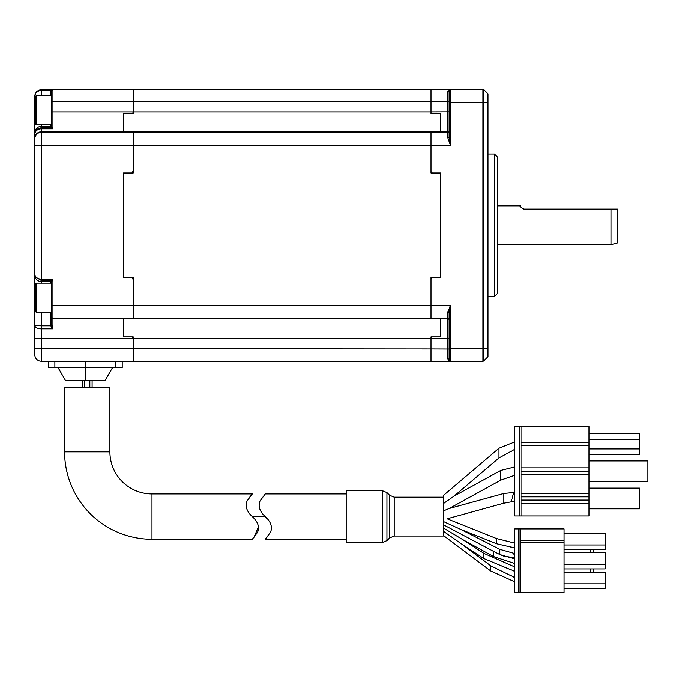 <?xml version="1.0" encoding="UTF-8"?>
<svg xmlns="http://www.w3.org/2000/svg" width="682" height="682" viewBox="0 0 682 682"><rect width="100%" height="100%" fill="white"/><g stroke="black" fill="none" stroke-linecap="round" stroke-linejoin="round"><path stroke-width="1.02" d="M133.203 170.96L131.924 172.981L123.51 172.981L123.51 277.574L133.22 277.574L133.22 318.758L123.51 318.869L123.51 336.891L133.22 336.891L133.22 361.23L431.024 361.23L431.024 336.891L440.734 336.891L440.734 318.869L431.024 318.869L431.024 277.574L440.734 277.574L432.32 277.574L431.024 278.87L431.024 305.238L450.444 305.238L449.148 313.43L450.444 305.238L450.444 348.28L449.148 348.28L449.148 359.934A1.296 1.057 0 0 0 447.852 358.877L448.568 360.497M41.287 312.288L41.287 325.825L50.732 325.825L51.832 325.45L51.644 323.814L52.94 328.835L50.732 325.825L50.349 323.745L51.644 323.814L51.644 317.42A1.296 1.296 0 0 0 52.94 318.707L440.734 318.869L440.734 336.891L432.32 336.891L431.024 337.573L431.024 338.622L447.852 338.622L447.852 312.68L450.444 305.238M51.764 327.488L52.94 328.835L41.287 328.835L41.287 361.23L133.22 361.23L133.22 337.965L131.924 336.891L123.51 336.891L123.51 318.869L133.22 318.869L133.22 279.62L131.924 277.574L133.22 279.62M50.349 124.797L50.349 127.807A1.296 1.296 180 0 0 51.644 126.511L51.644 90.621A1.296 1.296 0 0 1 51.644 90.553L50.357 90.553L52.94 89.325L51.644 90.553L52.94 89.325L133.22 89.325L133.22 101.592L133.22 89.325L482.924 89.325A1.296 1.296 0 0 1 483.836 89.7L487.988 93.852L487.988 348.28L483.836 348.28L483.836 360.855A1.296 1.296 0 0 1 482.924 361.23L450.444 361.23L447.852 358.877L447.852 338.622L449.148 338.69M41.287 124.797L41.287 127.918A6.47 6.462 -0 0 0 34.816 134.38L34.816 128.165L34.168 128.165L34.168 322.39L34.816 322.39L34.816 325.493L34.816 274.275L35.438 276.918L41.287 280.481L35.43 276.926L34.816 274.275L34.816 134.38A6.47 5.541 0 0 1 41.287 128.838L41.287 131.848L133.22 131.848L133.22 132.385L133.22 131.677L123.51 131.677L123.51 113.664L131.924 113.664L133.22 112.59L133.22 101.592L133.22 111.933L431.024 111.933L431.024 112.982L432.32 113.664L440.734 113.664L440.734 131.677L440.734 113.664L431.024 113.664L431.024 89.325L431.024 101.592L447.852 101.592L447.852 91.678L450.444 89.325A1.296 1.296 0 0 0 449.148 90.621A1.296 1.057 0 0 1 447.852 91.678M431.024 131.677L440.734 131.677L431.024 131.677M133.22 170.935L133.22 132.385L133.22 145.317L431.024 145.317L431.024 171.685L432.32 172.981L440.734 172.981L431.024 172.981L431.024 131.848L123.51 131.677L123.51 113.664L133.22 113.664L133.22 111.933L52.94 111.933L52.94 128.838L50.732 127.918L52.94 128.838L41.287 128.838L41.287 127.918L50.732 127.918A1.296 1.211 97.9 0 0 51.832 127.125L52.94 128.838M34.816 274.275C35.225 277.242 37.382 278.878 41.287 279.194L41.287 145.317L34.816 145.317L34.816 138.31A6.47 6.462 180 0 1 41.287 131.848L41.287 145.317L133.22 145.317L133.22 172.981L123.51 172.981L123.51 277.574L131.924 277.574M440.734 172.981L440.734 277.574L440.734 172.981M514.535 528.908L518.098 528.908L518.098 592.675L514.535 592.675L514.535 528.908M518.098 592.675L520.042 592.675L520.042 528.908L564.065 528.908L564.065 540.434L520.042 540.434L520.042 592.675L564.065 592.675L564.065 542.378L520.042 542.378L564.065 542.378L564.065 540.434L520.042 540.434L520.042 528.908L518.098 528.908M564.065 549.496L605.173 549.496L605.173 544.961L564.065 544.961M605.173 544.961L605.173 533.307L564.065 533.307M564.065 568.916L605.173 568.916L605.173 564.389L564.065 564.389M605.173 564.389L605.173 552.735L564.065 552.735M564.065 588.336L605.173 588.336L605.173 583.809L564.065 583.809M605.173 583.809L605.173 572.155L564.065 572.155M593.707 549.496L593.707 552.735M593.707 568.916L593.707 572.155M590.467 549.496L590.467 552.735M590.467 568.916L590.467 572.155M588.984 488.124L639.486 488.124L639.486 508.84L588.984 508.84M588.984 493.299L588.984 496.863L521.005 496.863L521.005 500.102L588.984 500.102L588.984 503.657L521.005 503.657L521.005 500.426L588.984 500.426L588.984 496.539L521.005 496.539L521.005 493.299L588.984 493.299L588.984 474.689L521.005 474.689L521.005 471.45L588.984 471.45L588.984 474.689M588.984 445.721L521.005 445.721L521.005 467.895L588.984 467.895L588.984 426.617L521.005 426.617L521.005 515.959L588.984 515.959L588.984 503.657M588.984 442.482L521.005 442.482M588.984 467.895L588.984 471.126L521.005 471.126L521.005 467.895M521.005 474.689L521.005 493.299M521.005 426.617L514.535 426.617L514.535 515.959L521.005 515.959M588.984 454.459L639.486 454.459L639.486 448.952L588.984 448.952M588.984 439.242L639.486 439.242L639.486 433.743L588.984 433.743M639.486 439.242L639.486 448.952M588.984 460.93L647.9 460.93L647.9 481.645L588.984 481.645M252.749 538.78L252.34 539.266L151.992 539.266A87.398 87.398 0 0 1 64.594 451.868L109.913 451.868L109.913 387.129L64.594 387.129L64.594 451.868M151.992 539.266L151.992 493.947A42.079 42.079 0 0 1 109.913 451.868M250.686 514.654L252.238 516.487L265.179 516.487C259.62 511.355 257.915 506.163 260.064 500.92L265.289 493.947L260.021 501.006C257.941 506.274 259.697 511.474 265.289 516.606C270.848 521.696 272.612 526.888 270.566 532.182L265.289 539.266L270.515 532.284C272.664 527.058 270.959 521.875 265.392 516.726L252.442 516.726C258.001 521.858 259.714 527.05 257.566 532.292L252.34 539.266L257.6 532.216C259.689 526.947 257.932 521.739 252.34 516.606C246.773 511.517 245.017 506.325 247.055 501.04L252.34 493.947L247.114 500.929C244.957 506.155 246.671 511.347 252.238 516.487L252.442 516.726M346.209 539.266L265.289 539.266L268.674 535.131M266.943 518.559L265.392 516.726M258.649 526.453L253.977 537.339M382.372 542.505L346.209 542.505L346.209 490.708L382.372 490.708L386.95 492.609L386.95 540.604L382.372 542.505L382.372 490.708M443.326 497.187L394.213 497.187L394.213 536.026L443.326 536.026L443.326 495.567L498.994 448.244L498.994 457.954L454.11 496.104L500.776 470.444L500.776 480.154L449.208 508.516L503.845 493.487L503.845 503.197L447.162 518.789L496.487 538.524L496.487 543.699L460.896 529.462L499.821 549.325L499.821 554.5L491.986 550.51L493.495 551.32L493.495 556.503L462.728 539.581L483.922 553.358L483.922 558.541L462.686 544.73L490.801 565.813L490.801 570.987L443.326 535.379M443.888 503.265L448.398 500.102M443.326 503.657L454.11 496.104L443.326 503.657M443.812 510.741L446.224 509.744M443.326 510.946L449.208 508.516L443.326 510.946M443.326 519.155C447.869 518.661 447.869 518.661 443.326 519.155M443.326 521.466L460.904 529.462L443.326 521.466M443.326 524.697L492.003 550.51L443.326 524.697M443.326 527.936L462.737 539.581L443.326 527.936M445.585 532.761L462.728 544.756M443.326 531.176L462.703 544.739L443.326 531.176M514.535 557.774L503.87 556.103L499.915 554.543L514.535 558.839M514.535 555.455L513.358 553.145L499.821 549.325M514.535 501.867L511.142 501.867L513.716 492.506L503.845 493.487M514.535 475.542L514.032 475.542L514.535 474.638M151.992 493.947L252.34 493.947L248.956 498.082M82.394 380.65L82.394 387.129M92.104 380.65L92.104 387.129M84.662 380.65L84.662 387.129M89.845 380.65L89.845 387.129M494.467 296.491L494.467 154.064L497.707 157.303L497.707 293.251L494.467 296.491L487.988 296.491M449.148 116.707L449.148 137.125A1.296 0.742 0 0 1 447.852 137.875L450.444 145.317L447.852 137.875L447.852 101.592L449.148 101.524M450.444 89.325A1.296 1.296 0 0 0 449.148 90.621L450.444 89.325A1.296 1.296 0 0 0 449.148 90.621L449.148 137.125L450.444 145.317L450.444 102.274L449.148 102.274L449.148 90.621A1.296 1.296 0 0 1 450.444 89.325L450.444 102.274L482.924 102.274L482.924 89.325A1.296 1.296 0 0 1 483.836 89.7L483.836 102.274L482.924 102.274L482.924 348.28L483.836 348.28L483.836 102.274L487.988 102.274M41.287 361.23A6.47 6.47 0 0 1 34.816 354.759L34.816 348.621L431.024 348.962L431.024 361.23L450.444 361.23A1.296 1.296 0 0 1 449.148 359.934L449.148 349.031L449.148 359.934L450.444 361.23A1.296 1.296 0 0 1 449.148 359.934L449.148 313.43A1.296 0.742 0 0 0 447.852 312.68L448.006 311.41M449.148 320.003A1.296 1.296 0 0 0 447.852 318.707L431.024 318.707L431.024 318.17L447.852 318.17A1.296 1.296 0 0 1 449.148 319.466L449.148 313.43M487.988 348.28L487.988 356.703L483.836 360.855A1.296 1.296 0 0 1 482.924 361.23L482.924 348.28L450.444 348.28L450.444 361.23M51.644 317.42L51.644 316.874A1.296 1.296 0 0 0 52.94 318.17L431.024 318.17L431.024 305.238L52.94 305.238L52.94 328.835L51.832 325.45M450.444 145.317L431.024 145.317L431.024 131.848L447.852 131.848A1.296 1.296 0 0 0 449.148 130.552M449.148 111.865L431.024 111.933L431.024 101.592L52.94 101.592L52.94 111.933L51.644 112.001M431.024 278.87L432.32 277.574M449.148 349.031L431.024 348.962L431.024 338.622L34.816 338.281L34.816 325.493A6.47 3.35 180 0 0 41.287 328.835L41.287 325.825L34.816 325.493M34.816 134.38L34.816 95.795L36.427 91.516L34.816 95.795C35.225 92.633 37.382 90.885 41.287 90.553L41.287 89.325L36.427 91.516L41.287 89.325L52.94 89.325L52.94 101.592L51.644 101.661L51.644 124.755M51.644 124.797L36.265 124.797L35.455 123.988L35.455 96.52M50.349 95.668L50.349 90.689L51.644 90.621L51.644 95.668L36.265 95.668L36.265 124.797M52.352 127.926L51.644 126.511M34.816 132.862A6.47 6.462 0 0 1 41.287 126.4L50.349 126.4A1.296 1.296 180 0 0 51.644 125.104M51.644 90.553L51.644 90.621A1.296 1.296 0 0 1 52.94 89.325A1.296 1.296 0 0 0 51.644 90.621M50.349 283.158L50.349 281.564A1.296 1.296 180 0 1 51.644 282.851L51.644 281.777A1.296 1.296 180 0 0 50.349 280.49L52.94 279.194L51.644 281.777L51.644 305.238L52.94 305.238L52.94 279.194L41.287 279.194L41.287 283.158M34.816 348.621L34.816 338.281L34.816 348.621M34.816 275.093A6.47 6.462 180 0 0 41.287 281.564L50.349 281.564L50.357 280.481A1.296 1.287 45 0 1 51.644 281.777M51.644 316.874L51.644 305.238L51.644 312.288L36.265 312.288L35.455 311.478L35.455 283.968L36.265 283.158L36.265 312.288M497.707 205.853L520.366 205.853C519.437 206.228 520.511 207.311 523.597 209.093L617.474 209.093L617.474 242.963L610.995 244.702L610.995 209.093L617.474 209.093M497.707 244.702L610.995 244.702M35.455 302.007L35.455 290.097M58.115 367.709L65.591 380.65L105.028 380.65L112.496 367.709M54.884 361.23L54.884 367.709L85.31 367.709L85.31 380.65L85.31 361.23L85.31 367.709L115.735 367.709L115.735 361.23M122.214 361.23L122.214 367.709L115.735 367.709M54.884 367.709L48.405 367.709L48.405 361.23M34.1 259.305L34.1 255.972L34.168 259.305M34.1 218.274L34.1 214.233L34.1 218.274M34.1 217.95L34.1 214.233L34.168 217.797M34.1 218.393L34.1 214.174L34.168 218.862M34.168 201.241L34.168 205.853M34.1 302.961L34.1 298.401L34.168 302.961M34.1 299.287L34.1 301.035L34.1 299.287M34.1 245.426L34.1 241.24L34.168 245.81M34.168 244.957L34.1 244.224M34.168 154.976L34.168 170.671M34.1 164.336L34.1 160.031M34.1 164.285L34.168 160.602M34.1 255.972L34.168 254.736M34.1 270.532L34.1 272.868L34.168 270.558M34.1 241.24L34.1 243.491L34.168 241.24M34.1 182.401L34.168 186.518M34.1 182.571L34.168 184.49M34.1 184.984L34.168 181.915M34.1 185.64L34.1 179.579L34.168 185.64M34.1 186.433L34.1 179.579L34.168 186.433M34.1 184.49L34.168 182.836M34.1 230.874L34.1 227.737L34.1 230.874M34.1 257.591L34.1 258.93M34.1 201.642L34.1 196.723L34.1 201.642M34.1 231.189L34.1 232.306L34.1 231.189M34.1 227.797L34.1 230.61L34.1 227.797M34.1 228.964L34.1 232.306L34.1 228.964M34.1 204.805L34.1 196.723L34.1 204.805M34.1 181.31L34.1 179.494L34.1 181.31M34.1 245.111L34.1 244.386L34.1 245.111M34.1 158.335L34.1 161.77L34.1 158.335M34.1 185.734L34.1 182.955L34.1 185.734M34.1 180.287L34.1 182.955L34.1 180.287M34.1 202.989L34.1 196.723L34.1 202.989M34.1 271.018L34.1 272.809L34.1 271.018M34.1 270.763L34.1 272.809L34.1 270.763M34.816 138.847A6.47 6.462 180 0 1 41.287 132.385L447.852 132.385A1.296 1.296 0 0 0 449.148 131.089M519.718 426.617L519.718 515.959M394.213 536.026L389.635 537.928L389.635 495.285L386.95 492.609M34.816 111.422L35.455 111.268M50.357 90.553L41.287 90.553L41.287 95.668M35.455 296.687L34.816 296.542M50.357 280.481L41.287 280.481M50.349 323.745L50.349 312.288M389.635 537.928L386.95 540.604M394.213 497.187L389.635 495.285M514.535 577.449L490.801 565.813M514.535 566.819L483.922 553.358M499.821 554.5L493.495 551.32M514.535 543.051L496.487 538.524M514.535 492.506L513.716 492.506M514.535 467.008L500.776 470.444M514.535 441.962L498.994 448.244M514.535 449.438L498.994 457.954M514.032 475.542L500.776 480.154M511.142 501.867L503.845 503.197M514.535 547.885L496.487 543.699M514.535 563.434L493.495 556.503M514.535 571.277L483.922 558.541M514.535 581.703L490.801 570.987M346.209 493.947L265.289 493.947M487.988 154.064L494.467 154.064M36.427 91.516L34.816 95.795L36.427 91.516M36.265 95.668L35.455 96.477M51.644 283.158L36.265 283.158"/></g></svg>
